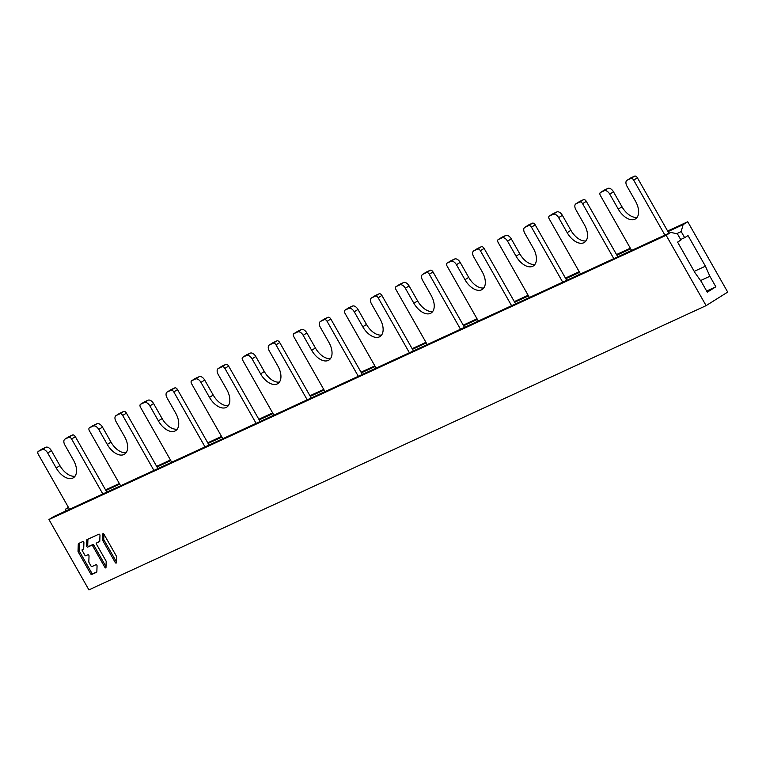 <?xml version="1.0" encoding="UTF-8"?>
<svg xmlns="http://www.w3.org/2000/svg" width="766" height="766" viewBox="0 0 766 766"><rect width="100%" height="100%" fill="white"/><g stroke="black" fill="none" stroke-linecap="round" stroke-linejoin="round"><path stroke-width="1.15" d="M116.403 561.851A0.89 0.517 57.9 0 1 116.394 561.832L103.908 539.848A0.89 0.517 57.9 0 1 103.736 539.245L103.908 534.161M106.014 566.639A0.89 0.517 57.9 0 1 105.995 566.62L93.768 545.086A0.89 0.517 -122.1 0 0 92.858 544.54L88.799 546.407A0.89 0.517 57.9 0 1 87.717 545.239L87.918 539.302A0.89 0.517 57.9 0 1 87.937 539.207M99.752 541.361L97.579 542.357A0.89 0.517 -122.1 0 0 97.55 542.376L96.449 543.075A0.89 0.517 57.9 0 0 96.411 544.061L106.014 560.961A0.89 0.517 -122.1 0 1 106.187 561.564L105.986 567.501A0.89 0.517 -122.1 0 1 104.865 567.328L92.638 545.804A0.89 0.517 57.9 0 0 91.728 545.248L87.669 547.115A0.89 0.517 -122.1 0 1 86.587 545.947L87.717 545.239M96.842 571.915L92.782 573.782A0.89 0.517 57.9 0 1 91.872 573.227L79.338 551.166A0.89 0.517 57.9 0 1 79.166 550.553L79.415 543.218A0.89 0.517 57.9 0 1 79.425 543.123M83.686 548.753L83.408 548.887A0.89 0.517 -122.1 0 0 83.37 548.906L82.24 549.615A0.89 0.517 57.9 0 1 82.278 549.595L83.494 549.04A0.89 0.517 -122.1 0 0 83.705 548.657L83.906 542.721A0.89 0.517 -122.1 0 0 82.824 541.552L78.486 543.554A0.89 0.517 -122.1 0 0 78.285 543.927L78.027 551.271A0.89 0.517 -122.1 0 0 78.199 551.874L90.733 573.945A0.89 0.517 -122.1 0 0 91.652 574.49L96.65 572.192A0.89 0.517 -122.1 0 0 96.851 571.809L97.062 565.873A0.89 0.517 -122.1 0 0 95.98 564.714L91.92 566.581A0.89 0.517 57.9 0 1 91.01 566.026L89 562.483A0.89 0.517 57.9 0 1 88.827 561.88L89.028 555.944A0.89 0.517 -122.1 0 0 87.946 554.775L85.782 555.771A0.89 0.517 57.9 0 1 84.873 555.216L82.24 550.591A0.89 0.517 57.9 0 1 82.24 549.615M102.826 493.955L71.602 438.995A2.7 1.57 -122.1 0 0 68.835 437.319L65.1 439.033A5.4 3.141 -122.1 0 0 64.89 439.148A5.4 3.141 -122.1 0 0 64.89 445.046L73.421 460.05A16.21 9.431 57.9 0 1 73.421 477.745A16.21 9.431 57.9 0 1 56.196 467.978L47.674 452.974A5.4 3.141 -122.1 0 0 42.14 449.613L38.405 451.327A2.7 1.57 -122.1 0 0 38.3 451.385A2.7 1.57 -122.1 0 0 38.3 454.334L69.524 509.294M613.805 258.64L582.581 203.679A2.7 1.57 -122.1 0 0 579.814 201.994L576.08 203.708A5.4 3.141 -122.1 0 0 575.869 203.823A5.4 3.141 -122.1 0 0 575.879 209.721L584.401 224.725A16.21 9.431 57.9 0 1 584.401 242.42A16.21 9.431 57.9 0 1 567.175 232.663L558.653 217.659A5.4 3.141 -122.1 0 0 553.119 214.289L549.385 216.012A2.7 1.57 -122.1 0 0 549.279 216.06A2.7 1.57 -122.1 0 0 549.279 219.009L580.504 273.969M664.898 235.105L633.683 180.144A2.7 1.57 -122.1 0 0 630.916 178.459L627.182 180.182A5.4 3.141 -122.1 0 0 626.971 180.297A5.4 3.141 -122.1 0 0 626.971 186.195L635.493 201.199A16.21 9.431 57.9 0 1 635.502 218.894A16.21 9.431 57.9 0 1 618.277 209.128L609.746 194.124A5.4 3.141 -122.1 0 0 604.211 190.753L600.487 192.477A2.7 1.57 -122.1 0 0 600.381 192.534A2.7 1.57 -122.1 0 0 600.381 195.483L631.596 250.444M153.918 470.429L122.694 415.469A2.7 1.57 -122.1 0 0 119.927 413.784L116.202 415.498A5.4 3.141 -122.1 0 0 115.992 415.612A5.4 3.141 -122.1 0 0 115.992 421.511L124.513 436.515A16.21 9.431 57.9 0 1 124.523 454.209A16.21 9.431 57.9 0 1 107.288 444.452L98.766 429.448A5.4 3.141 -122.1 0 0 93.232 426.078L89.498 427.801A2.7 1.57 -122.1 0 0 89.402 427.849A2.7 1.57 -122.1 0 0 89.402 430.798L120.616 485.759M205.02 446.894L173.796 391.933A2.7 1.57 -122.1 0 0 171.029 390.248L167.294 391.972A5.4 3.141 -122.1 0 0 167.093 392.087A5.4 3.141 -122.1 0 0 167.093 397.985L175.615 412.989A16.21 9.431 57.9 0 1 175.615 430.684A16.21 9.431 57.9 0 1 158.39 420.917L149.868 405.913A5.4 3.141 -122.1 0 0 144.334 402.543L140.599 404.266A2.7 1.57 -122.1 0 0 140.494 404.324A2.7 1.57 -122.1 0 0 140.494 407.273L171.718 462.233M256.112 423.359L224.898 368.398A2.7 1.57 -122.1 0 0 222.13 366.723L218.396 368.436A5.4 3.141 -122.1 0 0 218.186 368.551A5.4 3.141 -122.1 0 0 218.186 374.45L226.717 389.454A16.21 9.431 57.9 0 1 226.717 407.148A16.21 9.431 57.9 0 1 209.491 397.382L200.96 382.378A5.4 3.141 -122.1 0 0 195.426 379.017L191.701 380.731A2.7 1.57 -122.1 0 0 191.596 380.788A2.7 1.57 -122.1 0 0 191.596 383.737L222.82 438.698M307.214 399.833L275.99 344.872A2.7 1.57 -122.1 0 0 273.223 343.187L269.498 344.901A5.4 3.141 -122.1 0 0 269.287 345.016A5.4 3.141 -122.1 0 0 269.287 350.914L277.809 365.918A16.21 9.431 57.9 0 1 277.819 383.613A16.21 9.431 57.9 0 1 260.584 373.856L252.062 358.852A5.4 3.141 -122.1 0 0 246.528 355.481L242.793 357.205A2.7 1.57 -122.1 0 0 242.688 357.253A2.7 1.57 -122.1 0 0 242.688 360.202L273.912 415.162M358.316 376.298L327.092 321.337A2.7 1.57 -122.1 0 0 324.324 319.652L320.59 321.375A5.4 3.141 -122.1 0 0 320.38 321.49A5.4 3.141 -122.1 0 0 320.389 327.388L328.911 342.392A16.21 9.431 57.9 0 1 328.911 360.087A16.21 9.431 57.9 0 1 311.685 350.321L303.164 335.317A5.4 3.141 -122.1 0 0 297.629 331.946L293.895 333.67A2.7 1.57 -122.1 0 0 293.79 333.727A2.7 1.57 -122.1 0 0 293.79 336.676L325.014 391.637M409.408 352.762L378.184 297.802A2.7 1.57 -122.1 0 0 375.417 296.126L371.692 297.84A5.4 3.141 -122.1 0 0 371.481 297.955A5.4 3.141 -122.1 0 0 371.481 303.853L380.003 318.857A16.21 9.431 57.9 0 1 380.013 336.552A16.21 9.431 57.9 0 1 362.778 326.785L354.256 311.781A5.4 3.141 -122.1 0 0 348.721 308.42L344.997 310.134A2.7 1.57 -122.1 0 0 344.892 310.192A2.7 1.57 -122.1 0 0 344.892 313.141L376.106 368.101M460.51 329.236L429.286 274.276A2.7 1.57 -122.1 0 0 426.518 272.591L422.784 274.305A5.4 3.141 -122.1 0 0 422.583 274.42A5.4 3.141 -122.1 0 0 422.583 280.318L431.105 295.322A16.21 9.431 57.9 0 1 431.105 313.016A16.21 9.431 57.9 0 1 413.879 303.259L405.358 288.255A5.4 3.141 -122.1 0 0 399.823 284.885L396.089 286.608A2.7 1.57 -122.1 0 0 395.984 286.656A2.7 1.57 -122.1 0 0 395.984 289.605L427.208 344.566M511.602 305.701L480.387 250.741A2.7 1.57 -122.1 0 0 477.62 249.055L473.886 250.779A5.4 3.141 -122.1 0 0 473.675 250.894A5.4 3.141 -122.1 0 0 473.675 256.792L482.207 271.796A16.21 9.431 57.9 0 1 482.207 289.491A16.21 9.431 57.9 0 1 464.981 279.724L456.45 264.72A5.4 3.141 -122.1 0 0 450.915 261.35L447.191 263.073A2.7 1.57 -122.1 0 0 447.085 263.131A2.7 1.57 -122.1 0 0 447.085 266.08L478.31 321.04M562.704 282.166L531.48 227.205A2.7 1.57 -122.1 0 0 528.712 225.53L524.988 227.243A5.4 3.141 -122.1 0 0 524.777 227.358A5.4 3.141 -122.1 0 0 524.777 233.257L533.299 248.261A16.21 9.431 57.9 0 1 533.308 265.955A16.21 9.431 57.9 0 1 516.073 256.189L507.552 241.185A5.4 3.141 -122.1 0 0 502.017 237.824L498.283 239.538A2.7 1.57 -122.1 0 0 498.178 239.595A2.7 1.57 -122.1 0 0 498.187 242.544L529.402 297.505M566.706 280.327L535.204 224.869A2.7 1.57 57.9 0 0 532.437 223.193L528.703 224.907A5.4 3.141 57.9 0 0 528.502 225.022L524.777 227.358M501.807 237.326A2.7 1.57 57.9 0 1 501.902 237.259A2.7 1.57 57.9 0 1 502.008 237.201L505.742 235.488A5.4 3.141 57.9 0 1 511.276 238.848L519.798 253.852A16.21 9.431 -122.1 0 0 534.927 264.414M106.828 492.117L75.327 436.668A2.7 1.57 57.9 0 0 72.559 434.983L68.825 436.697A5.4 3.141 57.9 0 0 68.614 436.812L64.89 439.148M41.929 449.115A2.7 1.57 57.9 0 1 42.025 449.048A2.7 1.57 57.9 0 1 42.13 448.991L45.855 447.277A5.4 3.141 57.9 0 1 51.389 450.638L59.92 465.642A16.21 9.431 -122.1 0 0 75.049 476.203M668.9 233.257L637.398 177.808A2.7 1.57 57.9 0 0 634.631 176.123L630.906 177.846A5.4 3.141 57.9 0 0 630.696 177.961L626.971 180.297M604.001 190.265A2.7 1.57 57.9 0 1 604.096 190.198A2.7 1.57 57.9 0 1 604.202 190.14L607.936 188.417A5.4 3.141 57.9 0 1 613.47 191.787L621.992 206.791A16.21 9.431 -122.1 0 0 637.12 217.343M617.808 256.792L586.306 201.343A2.7 1.57 57.9 0 0 583.539 199.658L579.805 201.372A5.4 3.141 57.9 0 0 579.594 201.487L575.869 203.823M552.908 213.8A2.7 1.57 57.9 0 1 553.004 213.724A2.7 1.57 57.9 0 1 553.109 213.676L556.834 211.952A5.4 3.141 57.9 0 1 562.368 215.323L570.9 230.327A16.21 9.431 -122.1 0 0 586.028 240.878M515.604 303.853L484.102 248.404A2.7 1.57 57.9 0 0 481.335 246.719L477.611 248.443A5.4 3.141 57.9 0 0 477.4 248.557L473.675 250.894M450.714 260.861A2.7 1.57 57.9 0 1 450.81 260.794A2.7 1.57 57.9 0 1 450.906 260.737L454.64 259.013A5.4 3.141 57.9 0 1 460.175 262.384L468.696 277.388A16.21 9.431 -122.1 0 0 483.834 287.939M464.512 327.388L433.01 271.94A2.7 1.57 57.9 0 0 430.243 270.254L426.509 271.978A5.4 3.141 57.9 0 0 426.298 272.083L422.583 274.42M399.613 284.397A2.7 1.57 57.9 0 1 399.708 284.32A2.7 1.57 57.9 0 1 399.814 284.272L403.548 282.549A5.4 3.141 57.9 0 1 409.082 285.919L417.604 300.923A16.21 9.431 -122.1 0 0 432.733 311.475M413.41 350.924L381.908 295.475A2.7 1.57 57.9 0 0 379.141 293.79L375.407 295.504A5.4 3.141 57.9 0 0 375.206 295.619L371.481 297.955M348.511 307.922A2.7 1.57 57.9 0 1 348.607 307.855A2.7 1.57 57.9 0 1 348.712 307.798L352.446 306.084A5.4 3.141 57.9 0 1 357.981 309.445L366.502 324.449A16.21 9.431 -122.1 0 0 381.631 335.01M362.318 374.45L330.816 319.001A2.7 1.57 57.9 0 0 328.049 317.315L324.315 319.039A5.4 3.141 57.9 0 0 324.104 319.154L320.38 321.49M297.419 331.458A2.7 1.57 57.9 0 1 297.514 331.391A2.7 1.57 57.9 0 1 297.62 331.333L301.344 329.61A5.4 3.141 57.9 0 1 306.879 332.98L315.41 347.984A16.21 9.431 -122.1 0 0 330.539 358.536M311.216 397.985L279.714 342.536A2.7 1.57 57.9 0 0 276.947 340.851L273.213 342.574A5.4 3.141 57.9 0 0 273.012 342.68L269.287 345.016M246.317 354.993A2.7 1.57 57.9 0 1 246.413 354.917A2.7 1.57 57.9 0 1 246.518 354.869L250.252 353.145A5.4 3.141 57.9 0 1 255.787 356.516L264.308 371.52A16.21 9.431 -122.1 0 0 279.437 382.071M260.114 421.52L228.613 366.071A2.7 1.57 57.9 0 0 225.846 364.386L222.121 366.1A5.4 3.141 57.9 0 0 221.91 366.215L218.186 368.551M195.225 378.519A2.7 1.57 57.9 0 1 195.32 378.452A2.7 1.57 57.9 0 1 195.416 378.394L199.15 376.68A5.4 3.141 57.9 0 1 204.685 380.041L213.207 395.045A16.21 9.431 -122.1 0 0 228.345 405.607M209.022 445.046L177.52 389.597A2.7 1.57 57.9 0 0 174.753 387.912L171.019 389.635A5.4 3.141 57.9 0 0 170.808 389.75L167.093 392.087M144.123 402.054A2.7 1.57 57.9 0 1 144.219 401.987A2.7 1.57 57.9 0 1 144.324 401.93L148.058 400.206A5.4 3.141 57.9 0 1 153.593 403.577L162.114 418.581A16.21 9.431 -122.1 0 0 177.243 429.132M157.92 468.581L126.419 413.133A2.7 1.57 57.9 0 0 123.652 411.447L119.917 413.171A5.4 3.141 57.9 0 0 119.716 413.276L115.992 415.612M93.021 425.59A2.7 1.57 57.9 0 1 93.117 425.513A2.7 1.57 57.9 0 1 93.222 425.465L96.956 423.742A5.4 3.141 57.9 0 1 102.491 427.112L111.013 442.116A16.21 9.431 -122.1 0 0 126.141 452.668M706.108 305.634L88.913 589.877L48.957 519.539L53.61 516.619L670.805 232.385L666.152 235.306L706.108 305.634L727.7 292.085L687.744 221.757L667.626 231.016M68.404 507.331L65.886 508.921L65.244 511.267M630.322 248.194L616.525 254.551M579.23 271.729L565.432 278.087M528.128 295.264L514.331 301.613M477.036 318.79L463.239 325.148M425.934 342.325L412.137 348.683M374.833 365.861L361.035 372.209M323.74 389.387L309.943 395.744M272.639 412.922L258.841 419.28M221.537 436.457L207.749 442.805M170.445 459.983L156.647 466.341M119.343 483.518L105.545 489.876M670.805 232.385L677.47 233.908L680.945 240.017L677.594 242.113L694.992 272.734L701.321 281.649L707.296 292.172L715.856 286.8L706.654 291.042M687.744 221.757L683.081 224.677L681.194 231.571L684.66 237.68L688.021 235.574L705.419 266.195L709.881 276.277L715.856 286.8M666.152 235.306L48.957 519.539M103.381 533.653L102.807 534.017A0.89 0.517 -122.1 0 1 103.927 534.189L116.413 556.173A0.89 0.517 -122.1 0 1 116.585 556.777L116.375 562.713A0.89 0.517 -122.1 0 1 115.264 562.541L102.778 540.557A0.89 0.517 -122.1 0 1 102.606 539.953L103.736 539.245M102.807 534.017L102.606 539.953M87.918 539.302L86.788 540.011A0.89 0.517 -122.1 0 1 86.998 539.637L98.891 534.161A0.89 0.517 -122.1 0 1 99.973 535.319L99.772 541.256A0.89 0.517 -122.1 0 1 99.561 541.639L96.449 543.075M86.788 540.011L86.587 545.947M709.881 276.277L700.555 280.576M705.419 266.195L694.207 271.356M684.66 237.68L680.658 239.519M681.194 231.571L676.57 233.707M683.081 224.677L667.981 231.638M630.677 248.816L616.879 255.164M579.575 272.342L565.787 278.7M528.483 295.877L514.685 302.235M477.381 319.412L463.583 325.761M426.289 342.938L412.491 349.296M375.187 366.474L361.389 372.831M324.085 390.009L310.297 396.357M272.993 413.544L259.195 419.892M221.891 437.07L208.093 443.428M170.799 460.605L157.001 466.954M119.697 484.141L105.9 490.489M68.595 507.667L65.886 508.921M531.48 227.205L535.204 224.869M532.437 223.193L528.712 225.53M524.988 227.243L528.703 224.907M519.798 253.852L516.073 256.189M507.552 241.185L511.276 238.848M505.742 235.488L502.017 237.824M498.283 239.538L502.008 237.201M71.602 438.995L75.327 436.668M72.559 434.983L68.835 437.319M65.1 439.033L68.825 436.697M59.92 465.642L56.196 467.978M47.674 452.974L51.389 450.638M45.855 447.277L42.14 449.613M38.405 451.327L42.13 448.991M89.498 427.801L93.222 425.465M96.956 423.742L93.232 426.078M98.766 429.448L102.491 427.112M111.013 442.116L107.288 444.452M116.202 415.498L119.917 413.171M123.652 411.447L119.927 413.784M122.694 415.469L126.419 413.133M140.599 404.266L144.324 401.93M148.058 400.206L144.334 402.543M149.868 405.913L153.593 403.577M162.114 418.581L158.39 420.917M167.294 391.972L171.019 389.635M174.753 387.912L171.029 390.248M173.796 391.933L177.52 389.597M191.701 380.731L195.416 378.394M199.15 376.68L195.426 379.017M200.96 382.378L204.685 380.041M213.207 395.045L209.491 397.382M218.396 368.436L222.121 366.1M225.846 364.386L222.13 366.723M224.898 368.398L228.613 366.071M242.793 357.205L246.518 354.869M250.252 353.145L246.528 355.481M252.062 358.852L255.787 356.516M264.308 371.52L260.584 373.856M269.498 344.901L273.213 342.574M276.947 340.851L273.223 343.187M275.99 344.872L279.714 342.536M293.895 333.67L297.62 331.333M301.344 329.61L297.629 331.946M303.164 335.317L306.879 332.98M315.41 347.984L311.685 350.321M320.59 321.375L324.315 319.039M328.049 317.315L324.324 319.652M327.092 321.337L330.816 319.001M344.997 310.134L348.712 307.798M352.446 306.084L348.721 308.42M354.256 311.781L357.981 309.445M366.502 324.449L362.778 326.785M371.692 297.84L375.407 295.504M379.141 293.79L375.417 296.126M378.184 297.802L381.908 295.475M396.089 286.608L399.814 284.272M403.548 282.549L399.823 284.885M405.358 288.255L409.082 285.919M417.604 300.923L413.879 303.259M422.784 274.305L426.509 271.978M430.243 270.254L426.518 272.591M429.286 274.276L433.01 271.94M447.191 263.073L450.906 260.737M454.64 259.013L450.915 261.35M456.45 264.72L460.175 262.384M468.696 277.388L464.981 279.724M473.886 250.779L477.611 248.443M481.335 246.719L477.62 249.055M480.387 250.741L484.102 248.404M633.683 180.144L637.398 177.808M634.631 176.123L630.916 178.459M627.182 180.182L630.906 177.846M621.992 206.791L618.277 209.128M609.746 194.124L613.47 191.787M607.936 188.417L604.211 190.753M600.487 192.477L604.202 190.14M582.581 203.679L586.306 201.343M583.539 199.658L579.814 201.994M576.08 203.708L579.805 201.372M570.9 230.327L567.175 232.663M558.653 217.659L562.368 215.323M556.834 211.952L553.119 214.289M549.385 216.012L553.109 213.676M115.264 562.541L116.394 561.832M103.908 539.848L102.778 540.557M104.865 567.328L105.995 566.62M88.799 546.407L87.669 547.115M91.728 545.248L92.858 544.54M93.768 545.086L92.638 545.804M83.408 548.887L82.278 549.595M79.415 543.218L78.285 543.927M78.027 551.271L79.166 550.553M79.338 551.166L78.199 551.874M90.733 573.945L91.872 573.227M92.782 573.782L91.652 574.49M501.902 237.259L498.178 239.595M42.025 449.048L38.3 451.385M93.117 425.513L89.402 427.849M144.219 401.987L140.494 404.324M195.32 378.452L191.596 380.788M246.413 354.917L242.688 357.253M297.514 331.391L293.79 333.727M348.607 307.855L344.892 310.192M399.708 284.32L395.984 286.656M450.81 260.794L447.085 263.131M604.096 190.198L600.381 192.534M553.004 213.724L549.279 216.06M97.55 542.376L96.411 543.084"/></g></svg>

